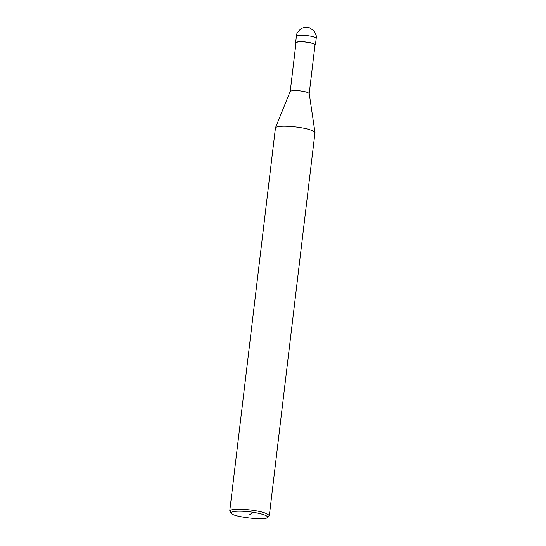 <?xml version="1.0" encoding="UTF-8"?>
<svg xmlns="http://www.w3.org/2000/svg" width="546" height="546" viewBox="0 0 546 546"><rect width="100%" height="100%" fill="white"/><g stroke="black" fill="none" stroke-linecap="round" stroke-linejoin="round"><path stroke-width="0.82" d="M295.973 43.079L295.632 42.554C297.918 41.476 301.87 41.387 307.487 42.281C311.8 42.875 314.441 43.755 315.424 44.915L314.974 45.345M231.408 513.356C229.545 510.285 245.659 511.001 252.935 512.284C259.527 513.199 269.321 515.69 267.144 517.622C265.929 520.686 232.814 516.98 231.408 513.356L229.743 510.967L275.457 127.805C276.945 125.307 291.748 126.181 299.126 127.416C307.398 128.556 312.687 130.255 314.994 132.521L309.213 93.537C308.108 92.451 305.569 91.632 301.597 91.086C296.396 90.254 292.608 90.315 290.24 91.278L296.028 42.602C298.225 41.571 302.02 41.482 307.412 42.342C311.548 42.909 314.087 43.755 315.028 44.868L309.213 93.612M314.994 132.521L269.321 515.683L267.144 517.622M229.743 510.967C230.583 508.285 245.953 509.152 253.453 510.414C262.073 511.609 267.363 513.363 269.321 515.683M316.202 38.418C316.864 36.678 316.052 34.077 313.759 30.631L309.432 27.778L307.787 27.382C308.463 27.15 302.914 27.061 300.675 29.013C297.563 31.88 296.144 34.227 296.41 36.056C298.696 34.978 302.648 34.889 308.265 35.783C312.571 36.377 315.219 37.258 316.202 38.418L315.424 44.915M252.935 512.284L249.338 514.953M296.41 36.056L295.632 42.554M290.24 91.278L275.457 127.805"/></g></svg>
